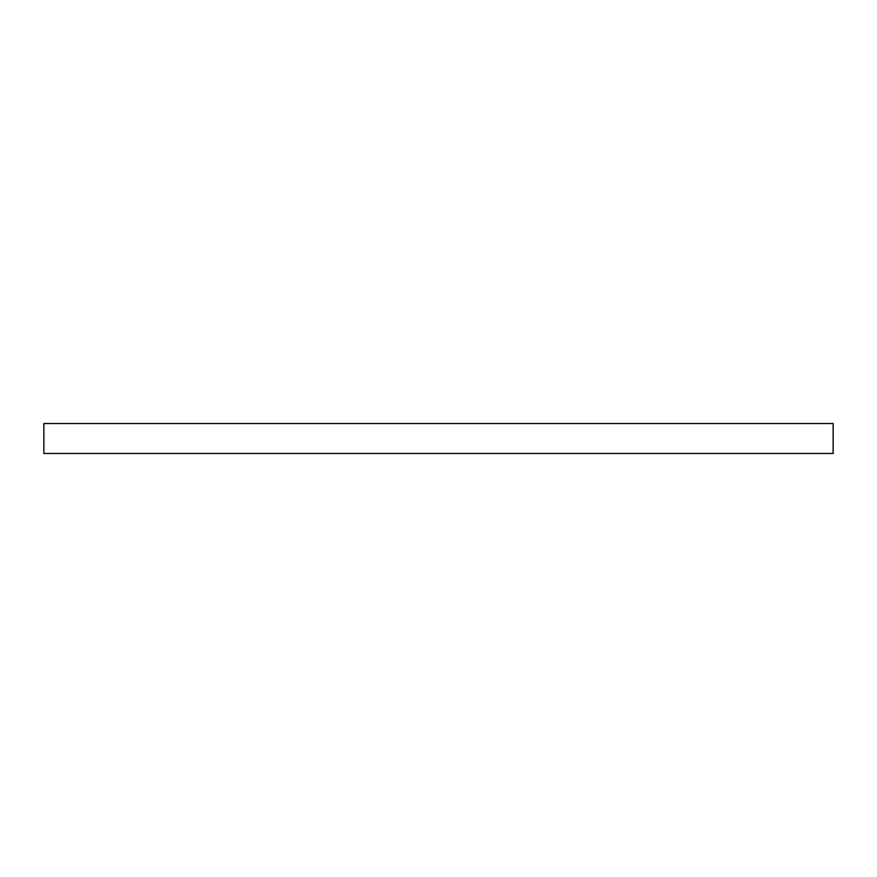 <?xml version="1.0" encoding="UTF-8"?>
<svg xmlns="http://www.w3.org/2000/svg" width="877" height="877" viewBox="0 0 877 877"><rect width="100%" height="100%" fill="white"/><g stroke="black" fill="none" stroke-linecap="round" stroke-linejoin="round"><path stroke-width="1.32" d="M833.15 453.475L43.85 453.475L43.85 423.525L833.15 423.525L833.15 453.475"/></g></svg>
